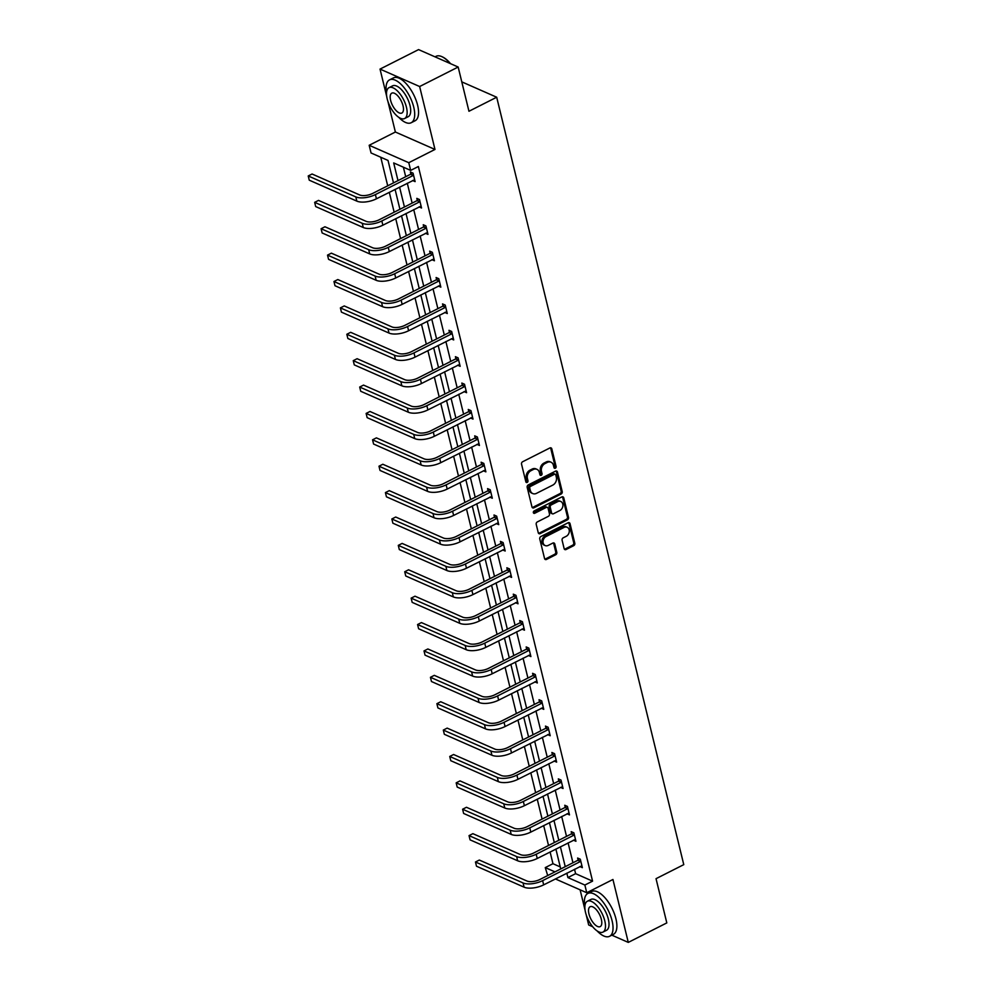 <?xml version="1.0" encoding="UTF-8"?>
<svg xmlns="http://www.w3.org/2000/svg" width="992" height="992" viewBox="0 0 992 992"><rect width="100%" height="100%" fill="white"/><g stroke="black" fill="none" stroke-linecap="round" stroke-linejoin="round"><path stroke-width="1.49" d="M555.322 468.199A1.314 1.042 113.8 0 0 556.103 466.5L551.8 448.855A1.885 1.5 113.8 0 0 549.878 447.962L522.648 461.739A1.885 1.5 113.8 0 0 521.544 464.169L525.847 481.802A1.314 1.042 113.8 0 0 527.967 480.736L527.409 478.454A6.039 4.786 113.8 0 1 530.956 470.692L533.225 469.538A6.039 4.786 113.8 0 1 536.945 469.328A6.039 4.786 113.8 0 1 539.35 472.403L539.908 474.684A1.314 1.042 113.8 0 0 542.029 473.618L541.471 471.336A6.039 4.786 113.8 0 1 545.017 463.574L547.286 462.421A6.039 4.786 113.8 0 1 551.019 462.21A6.039 4.786 113.8 0 1 553.424 465.285L553.982 467.567A1.314 1.042 113.8 0 0 555.322 468.199M554.069 467.802A1.314 1.042 113.8 0 0 555.024 466.029L550.734 448.384A1.885 1.5 113.8 0 0 550.448 447.801M525.921 482.038A1.314 1.042 113.8 0 0 526.888 480.264L526.33 477.983L527.409 478.454M539.995 474.92A1.314 1.042 113.8 0 0 540.962 473.147L540.404 470.865L541.471 471.336M380.035 69.093L418.562 49.6L458.168 67.034L419.641 86.527L380.035 69.093L386.744 96.608M586.185 914.76L588.678 924.966L592.695 926.739M611.828 935.158L628.283 942.4L612.944 879.482L586.743 892.738L555.384 878.937M458.168 67.034L468.956 111.265L496.694 97.228L683.773 864.64L656.034 878.676L666.81 922.907L628.283 942.4M564.138 548.638A1.885 1.5 113.8 0 0 566.06 549.531L573.698 545.674A1.885 1.5 113.8 0 0 574.802 543.244L570.028 523.652A1.885 1.5 113.8 0 0 568.118 522.759L540.888 536.536A1.885 1.5 113.8 0 0 539.772 538.966L544.558 558.558A1.885 1.5 113.8 0 0 546.468 559.451L555.694 554.776A1.885 1.5 113.8 0 0 556.81 552.358L554.764 543.963A1.885 1.5 113.8 0 0 552.842 543.07L548.266 545.389A5.047 4.005 113.8 0 1 545.154 545.563A5.047 4.005 113.8 0 1 543.033 541.186A5.047 4.005 113.8 0 1 546.108 536.511L564.026 527.434A5.047 4.005 113.8 0 1 567.139 527.26A5.047 4.005 113.8 0 1 569.272 531.638A5.047 4.005 113.8 0 1 566.196 536.325L563.208 537.825A1.885 1.5 113.8 0 0 562.104 540.256L564.138 548.638M387.86 101.184L395.374 132.023L434.98 149.445L419.641 86.527M434.98 149.445L408.778 162.7L410.663 170.401L393.688 162.936L398.003 180.618M574.529 869.252L575.608 873.667L592.571 881.144L418.364 166.507L410.663 170.401M592.571 881.144L584.871 885.038L586.743 892.738M561.112 494.041A1.885 1.5 113.8 0 0 562.216 491.61L557.442 472.018A1.885 1.5 113.8 0 0 555.532 471.126L528.302 484.902A1.885 1.5 113.8 0 0 527.186 487.332L531.96 506.924A1.885 1.5 113.8 0 0 533.882 507.817L561.112 494.041L560.046 493.57A1.885 1.5 113.8 0 0 561.15 491.139L556.376 471.547A1.885 1.5 113.8 0 0 556.09 470.964M563.741 497.835L568.515 517.427A1.885 1.5 113.8 0 1 567.412 519.858L540.181 533.634A1.885 1.5 113.8 0 1 538.259 532.741L536.213 524.346A1.885 1.5 113.8 0 1 537.317 521.928L548.365 516.336A1.885 1.5 113.8 0 0 549.469 513.918L548.117 508.35A1.885 1.5 113.8 0 0 546.195 507.458L534.7 513.273A1.314 1.042 113.8 0 1 534.142 510.954L561.819 496.942A1.885 1.5 113.8 0 1 563.741 497.835L562.662 497.364L567.449 516.956L568.515 517.427M496.694 97.228L461.788 81.865M380.754 157.232L387.711 185.814M389.298 192.299L394.146 212.201M395.734 218.686L400.582 238.588M402.157 245.074L407.018 264.976M408.592 271.461L413.441 291.363M415.028 297.848L419.876 317.75M421.464 324.235L426.312 344.137M427.887 350.622L432.748 370.524M434.322 377.01L439.171 396.912M440.758 403.397L445.606 423.299M447.181 429.784L452.042 449.686M453.617 456.171L458.478 476.073M460.052 482.546L464.901 502.46M466.488 508.933L471.336 528.848M472.911 535.32L477.772 555.235M479.347 561.708L484.195 581.61M485.782 588.095L490.631 607.997M492.218 614.482L497.066 634.384M498.641 640.869L503.502 660.771M505.077 667.256L509.925 687.158M511.512 693.644L516.361 713.546M517.948 720.031L522.796 739.933M524.371 746.418L529.232 766.32M530.807 772.805L535.655 792.707M537.242 799.192L542.091 819.094M543.678 825.58L548.526 845.482M550.101 851.967L552.966 863.71L560.232 866.909M393.489 182.9L388.021 160.444L371.058 152.966L369.173 145.278L408.778 162.7M395.374 132.023L369.173 145.278M580.109 889.812L585.069 910.197M547.696 875.539L545.265 867.603L554.95 871.869M552.966 863.71L545.265 867.603M560.74 868.942L555.88 849.04M554.305 842.555L549.444 822.653M547.869 816.168L543.021 796.266M541.434 789.781L536.585 769.879M535.01 763.394L530.15 743.492M528.575 737.006L523.726 717.104M522.139 710.619L517.291 690.717M515.704 684.244L510.855 664.33M509.28 657.857L504.42 637.943M502.845 631.47L497.996 611.556M496.409 605.083L491.561 585.181M489.974 578.696L485.125 558.794M483.55 552.308L478.69 532.406M477.115 525.921L472.266 506.019M470.679 499.534L465.831 479.632M464.244 473.147L459.395 453.245M457.82 446.76L452.96 426.858M451.385 420.372L446.536 400.47M444.949 393.985L440.101 374.083M438.514 367.598L433.665 347.696M432.09 341.211L427.23 321.309M425.655 314.824L420.806 294.922M419.219 288.436L414.371 268.534M412.796 262.049L407.935 242.147M406.36 235.662L401.512 215.76M399.925 209.275L395.076 189.373M566.829 873.146L567.908 877.573L584.871 885.038M399.578 187.091L404.438 206.993M406.013 213.478L410.862 233.38M412.449 239.866L417.297 259.768M418.884 266.253L423.733 286.155M425.308 292.64L430.168 312.542M431.743 319.027L436.592 338.929M438.179 345.414L443.027 365.316M444.614 371.802L449.463 391.704M451.038 398.189L455.898 418.091M457.473 424.576L462.322 444.478M463.909 450.963L468.757 470.865M470.332 477.35L475.193 497.252M476.768 503.738L481.628 523.64M483.203 530.125L488.052 550.027M489.639 556.512L494.487 576.414M496.062 582.899L500.923 602.801M502.498 609.286L507.346 629.188M508.933 635.661L513.782 655.576M515.369 662.048L520.217 681.963M521.792 688.436L526.653 708.35M528.228 714.823L533.076 734.725M534.663 741.21L539.512 761.112M541.099 767.597L545.947 787.499M547.522 793.984L552.383 813.886M553.958 820.372L558.806 840.274M560.393 846.759L565.242 866.661M575.608 873.667L567.908 877.573M403.384 167.202L405.703 176.712M407.29 183.198L412.139 203.1M413.726 209.585L418.574 229.487M420.149 235.972L425.01 255.874M426.585 262.359L431.433 282.261M433.02 288.746L437.869 308.648M439.444 315.134L444.304 335.036M445.879 341.521L450.74 361.423M452.315 367.908L457.163 387.81M458.75 394.283L463.599 414.197M465.174 420.67L470.034 440.584M471.609 447.057L476.458 466.972M478.045 473.444L482.893 493.346M484.48 499.832L489.329 519.734M490.904 526.219L495.764 546.121M497.339 552.606L502.188 572.508M503.775 578.993L508.623 598.895M510.21 605.38L515.059 625.282M516.634 631.768L521.494 651.67M523.069 658.155L527.918 678.057M529.505 684.542L534.353 704.444M535.94 710.929L540.789 730.831M542.364 737.316L547.224 757.218M548.799 763.704L553.648 783.606M555.235 790.091L560.083 809.993M561.67 816.478L566.519 836.38M568.094 842.865L572.954 862.767M578.088 859.928L577.617 858.03L580.295 859.208L582.366 867.665L579.849 866.549M571.652 833.54L571.194 831.643L573.872 832.821L575.93 841.278L573.413 840.162M565.217 807.153L564.758 805.256L567.436 806.434L569.495 814.891L566.99 813.787M558.794 780.766L558.322 778.869L561.001 780.047L563.059 788.504L560.554 787.4M552.358 754.379L551.899 752.482L554.565 753.66L556.636 762.116L554.119 761.013M545.922 727.992L545.464 726.094L548.142 727.272L550.2 735.729L547.683 734.626M539.487 701.604L539.028 699.707L541.706 700.885L543.765 709.342L541.26 708.238M533.064 675.217L532.592 673.32L535.271 674.498L537.329 682.955L534.824 681.851M526.628 648.83L526.169 646.933L528.835 648.111L530.906 656.568L528.389 655.464M520.192 622.443L519.734 620.546L522.412 621.724L524.47 630.18L521.953 629.077M513.757 596.056L513.298 594.158L515.976 595.336L518.035 603.793L515.53 602.69M507.334 569.668L506.862 567.771L509.541 568.949L511.599 577.406L509.094 576.302M500.898 543.281L500.439 541.384L503.105 542.562L505.176 551.019L502.659 549.915M494.462 516.894L494.004 514.997L496.682 516.175L498.74 524.632L496.223 523.528M488.027 490.507L487.568 488.61L490.246 489.788L492.305 498.244L489.8 497.141M481.604 464.132L481.132 462.222L483.811 463.4L485.869 471.857L483.364 470.754M475.168 437.745L474.709 435.835L477.375 437.013L479.446 445.47L476.929 444.366M468.732 411.358L468.274 409.448L470.952 410.626L473.01 419.083L470.506 417.979M462.309 384.97L461.838 383.061L464.516 384.239L466.575 392.696L464.07 391.592M455.874 358.583L455.402 356.686L458.081 357.852L460.152 366.321L457.634 365.205M449.438 332.196L448.979 330.299L451.658 331.477L453.716 339.934L451.199 338.818M443.002 305.809L442.544 303.912L445.222 305.09L447.28 313.546L444.776 312.443M436.579 279.422L436.108 277.524L438.786 278.702L440.845 287.159L438.34 286.056M430.144 253.034L429.672 251.137L432.351 252.315L434.422 260.772L431.904 259.668M423.708 226.647L423.249 224.75L425.928 225.928L427.986 234.385L425.469 233.281M417.272 200.26L416.814 198.363L419.492 199.541L421.55 207.998L419.046 206.894M410.849 173.873L410.378 171.976L413.056 173.154L415.115 181.61L412.61 180.507M551.019 462.21L549.94 461.739A6.039 4.786 113.8 0 0 546.22 461.95L547.286 462.421M540.404 470.865A6.039 4.786 113.8 0 1 543.951 463.103L546.22 461.95M536.945 469.328L535.878 468.856A6.039 4.786 113.8 0 0 532.146 469.067L533.225 469.538M526.33 477.983A6.039 4.786 113.8 0 1 529.877 470.22L532.146 469.067M532.245 507.507A1.885 1.5 113.8 0 0 532.816 507.346L560.046 493.57M555.768 474.92A1.314 1.042 113.8 0 0 554.429 474.288L530.534 486.39A1.314 1.042 113.8 0 0 529.753 488.076L530.336 490.494A6.039 4.786 113.8 0 0 532.754 493.557A6.039 4.786 113.8 0 0 536.474 493.359L552.817 485.088A6.039 4.786 113.8 0 0 556.363 477.326L555.768 474.92M555.247 474.25L554.168 473.779A1.314 1.042 113.8 0 0 553.362 473.816L554.429 474.288M532.754 493.557L531.675 493.086A6.039 4.786 113.8 0 1 529.269 490.023L528.686 487.605A1.314 1.042 113.8 0 1 529.455 485.919L553.362 473.816M538.532 533.324A1.885 1.5 113.8 0 0 539.102 533.163L566.333 519.386A1.885 1.5 113.8 0 0 567.449 516.956M547.361 507.396L546.294 506.924A1.885 1.5 113.8 0 0 545.129 506.986L533.634 512.802L534.7 513.273M559.823 510.545A5.047 4.005 113.8 0 0 562.898 505.858A5.047 4.005 113.8 0 0 560.778 501.481A5.047 4.005 113.8 0 0 557.665 501.654L551.341 504.854A1.885 1.5 113.8 0 0 550.238 507.284L551.589 512.839A1.885 1.5 113.8 0 0 553.511 513.732L559.823 510.545M560.778 501.481L559.699 501.01A5.047 4.005 113.8 0 0 556.586 501.183L557.665 501.654M552.346 513.806L551.279 513.335A1.885 1.5 113.8 0 1 550.523 512.368L549.171 506.813A1.885 1.5 113.8 0 1 550.275 504.382L556.586 501.183M567.139 527.26L566.072 526.789A5.047 4.005 113.8 0 0 562.96 526.963L564.026 527.434M545.154 545.563L544.087 545.092A5.047 4.005 113.8 0 1 541.954 540.714A5.047 4.005 113.8 0 1 545.03 536.04L562.96 526.963M544.831 559.141A1.885 1.5 113.8 0 0 545.402 558.98L554.627 554.305A1.885 1.5 113.8 0 0 555.731 551.887L553.697 543.492A1.885 1.5 113.8 0 0 553.412 542.909M564.423 549.233A1.885 1.5 113.8 0 0 564.994 549.06L572.632 545.203A1.885 1.5 113.8 0 0 573.736 542.773L568.962 523.181A1.885 1.5 113.8 0 0 568.689 522.598M413.515 175.051L410.415 174.332L372.719 193.403A9.61 4.067 166.3 0 1 359.662 194.953L312.083 174.009L308.227 175.956L355.806 196.9A14.409 6.088 -13.7 0 0 375.398 194.581L413.094 175.51M308.227 175.956L309.256 180.184L356.847 201.128A14.409 6.088 -13.7 0 0 376.427 198.809L414.656 179.713M410.415 174.332L411.978 172.67M442.308 56.854A23.436 10.267 63.2 0 1 442.593 56.99A23.436 10.267 63.2 0 1 450.566 63.686M450.095 63.476A24.019 10.515 -116.8 0 0 442.01 56.718A24.019 10.515 -116.8 0 0 436.071 56.321L435.029 56.842M398.722 117.292A24.019 10.515 -116.8 0 0 411.209 122.723A24.019 10.515 -116.8 0 0 413.751 107.186A24.019 10.515 -116.8 0 0 389.534 79.868A24.019 10.515 -116.8 0 0 386.508 93.149M411.209 122.723L415.065 120.776A24.019 10.515 -116.8 0 0 417.607 105.239A24.019 10.515 -116.8 0 0 393.378 77.922L389.534 79.868M389.025 87.656L392.559 85.87A17.286 7.576 63.2 0 1 410.006 105.536A17.286 7.576 63.2 0 1 408.183 116.721L404.637 118.519A17.286 7.576 -116.8 0 0 406.46 107.322A17.286 7.576 -116.8 0 0 389.025 87.656A17.286 7.576 -116.8 0 0 387.19 98.853A17.286 7.576 -116.8 0 0 404.637 118.519M390.612 100.353A11.148 4.886 -116.8 0 0 401.859 113.026A11.148 4.886 -116.8 0 0 403.037 105.822A11.148 4.886 -116.8 0 0 391.79 93.149A11.148 4.886 -116.8 0 0 390.612 100.353M597.06 930.868A24.019 10.515 -116.8 0 0 609.547 936.312A24.019 10.515 -116.8 0 0 612.089 920.774A24.019 10.515 -116.8 0 0 587.859 893.457A24.019 10.515 -116.8 0 0 584.846 906.738M609.547 936.312L613.403 934.352A24.019 10.515 -116.8 0 0 615.933 918.815A24.019 10.515 -116.8 0 0 591.716 891.498L587.859 893.457M587.351 901.244L590.897 899.446A17.286 7.576 63.2 0 1 608.332 919.125A17.286 7.576 63.2 0 1 606.509 930.31L602.962 932.096A17.286 7.576 -116.8 0 0 604.798 920.911A17.286 7.576 -116.8 0 0 587.351 901.244A17.286 7.576 -116.8 0 0 585.528 912.429A17.286 7.576 -116.8 0 0 602.962 932.096M588.95 913.942A11.148 4.886 -116.8 0 0 600.185 926.615A11.148 4.886 -116.8 0 0 601.363 919.41A11.148 4.886 -116.8 0 0 590.128 906.725A11.148 4.886 -116.8 0 0 588.95 913.942M419.951 201.438L416.851 200.719L379.155 219.79A9.61 4.067 166.3 0 1 366.098 221.328L318.519 200.396L314.662 202.343L362.241 223.287A14.409 6.088 -13.7 0 0 381.833 220.968L419.517 201.897M314.662 202.343L315.692 206.572L363.27 227.515A14.409 6.088 -13.7 0 0 382.862 225.196L421.092 206.1M416.851 200.719L418.401 199.057M426.386 227.825L423.274 227.106L385.59 246.177A9.61 4.067 166.3 0 1 372.533 247.715L324.942 226.771L321.098 228.73L368.677 249.674A14.409 6.088 -13.7 0 0 388.269 247.355L425.952 228.284M321.098 228.73L322.127 232.959L369.706 253.902A14.409 6.088 -13.7 0 0 389.298 251.584L427.515 232.488M423.274 227.106L424.836 225.444M432.822 254.212L429.71 253.493L392.014 272.564A9.61 4.067 166.3 0 1 378.956 274.102L331.378 253.158L327.521 255.118L375.112 276.061A14.409 6.088 -13.7 0 0 394.692 273.742L432.388 254.671M327.521 255.118L328.563 259.346L376.142 280.29A14.409 6.088 -13.7 0 0 395.721 277.971L433.95 258.875M429.71 253.493L431.272 251.832M439.245 280.6L436.145 279.88L398.449 298.952A9.61 4.067 166.3 0 1 385.392 300.489L337.813 279.546L333.957 281.505L381.536 302.448A14.409 6.088 -13.7 0 0 401.128 300.13L438.824 281.058M333.957 281.505L334.986 285.733L382.577 306.677A14.409 6.088 -13.7 0 0 402.157 304.358L440.386 285.25M436.145 279.88L437.695 278.219M445.681 306.987L442.581 306.268L404.885 325.339A9.61 4.067 166.3 0 1 391.828 326.876L344.249 305.933L340.392 307.892L387.971 328.823A14.409 6.088 -13.7 0 0 407.563 326.517L445.247 307.446M340.392 307.892L341.422 312.12L389 333.064A14.409 6.088 -13.7 0 0 408.592 330.745L446.822 311.637M442.581 306.268L444.131 304.606M452.116 333.374L449.004 332.655L411.32 351.726A9.61 4.067 166.3 0 1 398.263 353.264L350.672 332.32L346.828 334.267L394.407 355.21A14.409 6.088 -13.7 0 0 413.986 352.904L451.682 333.833M346.828 334.267L347.857 338.495L395.436 359.439A14.409 6.088 -13.7 0 0 415.028 357.132L453.245 338.024M449.004 332.655L450.566 330.993M458.552 359.761L455.44 359.042L417.744 378.113A9.61 4.067 166.3 0 1 404.686 379.651L357.108 358.707L353.251 360.654L400.842 381.598A14.409 6.088 -13.7 0 0 420.422 379.291L458.118 360.22M353.251 360.654L354.28 364.882L401.872 385.826A14.409 6.088 -13.7 0 0 421.451 383.52L459.68 364.411M455.44 359.042L457.002 357.38M464.975 386.148L461.875 385.429L424.179 404.5A9.61 4.067 166.3 0 1 411.122 406.038L363.543 385.094L359.687 387.041L407.266 407.985A14.409 6.088 -13.7 0 0 426.858 405.678L464.554 386.607M359.687 387.041L360.716 391.27L408.295 412.213A14.409 6.088 -13.7 0 0 427.887 409.907L466.116 390.798M461.875 385.429L463.425 383.768M471.411 412.536L468.298 411.816L430.615 430.888A9.61 4.067 166.3 0 1 417.558 432.425L369.979 411.482L366.122 413.428L413.701 434.372A14.409 6.088 -13.7 0 0 433.293 432.066L470.977 412.994M366.122 413.428L367.152 417.657L414.73 438.6A14.409 6.088 -13.7 0 0 434.322 436.294L472.552 417.186M468.298 411.816L469.861 410.155M477.846 438.923L474.734 438.204L437.05 457.275A9.61 4.067 166.3 0 1 423.993 458.812L376.402 437.869L372.558 439.816L420.137 460.759A14.409 6.088 -13.7 0 0 439.716 458.453L477.412 439.382M372.558 439.816L373.587 444.044L421.166 464.988A14.409 6.088 -13.7 0 0 440.758 462.681L478.975 443.573M474.734 438.204L476.296 436.542M484.282 465.31L481.17 464.591L443.474 483.662A9.61 4.067 166.3 0 1 430.416 485.2L382.838 464.256L378.981 466.203L426.572 487.146A14.409 6.088 -13.7 0 0 446.152 484.84L483.848 465.769M378.981 466.203L380.01 470.431L427.602 491.375A14.409 6.088 -13.7 0 0 447.181 489.068L485.41 469.96M481.17 464.591L482.732 462.929M490.705 491.685L487.605 490.966L449.909 510.037A9.61 4.067 166.3 0 1 436.852 511.587L389.273 490.643L385.417 492.59L432.996 513.534A14.409 6.088 -13.7 0 0 452.588 511.215L490.271 492.144M385.417 492.59L386.446 496.818L434.025 517.762A14.409 6.088 -13.7 0 0 453.617 515.443L491.846 496.347M487.605 490.966L489.155 489.316M497.141 518.072L494.028 517.353L456.345 536.424A9.61 4.067 166.3 0 1 443.288 537.974L395.709 517.03L391.852 518.977L439.431 539.921A14.409 6.088 -13.7 0 0 459.023 537.602L496.707 518.531M391.852 518.977L392.882 523.206L440.46 544.149A14.409 6.088 -13.7 0 0 460.052 541.83L498.282 522.734M494.028 517.353L495.591 515.704M503.576 544.459L500.464 543.74L462.78 562.811A9.61 4.067 166.3 0 1 449.711 564.361L402.132 543.418L398.288 545.364L445.867 566.308A14.409 6.088 -13.7 0 0 465.446 563.989L503.142 544.918M398.288 545.364L399.317 549.593L446.896 570.536A14.409 6.088 -13.7 0 0 466.488 568.218L504.705 549.122M500.464 543.74L502.026 542.091M510.012 570.846L506.9 570.127L469.204 589.198A9.61 4.067 166.3 0 1 456.146 590.748L408.568 569.805L404.711 571.752L452.302 592.695A14.409 6.088 -13.7 0 0 471.882 590.376L509.578 571.305M404.711 571.752L405.74 575.98L453.332 596.924A14.409 6.088 -13.7 0 0 472.911 594.605L511.14 575.509M506.9 570.127L508.462 568.478M516.435 597.234L513.335 596.514L475.639 615.586A9.61 4.067 166.3 0 1 462.582 617.136L415.003 596.192L411.147 598.139L458.726 619.082A14.409 6.088 -13.7 0 0 478.318 616.764L516.001 597.692M411.147 598.139L412.176 602.367L459.755 623.311A14.409 6.088 -13.7 0 0 479.347 620.992L517.576 601.896M513.335 596.514L514.885 594.853M522.871 623.621L519.758 622.902L482.075 641.973A9.61 4.067 166.3 0 1 469.018 643.523L421.426 622.579L417.582 624.526L465.161 645.47A14.409 6.088 -13.7 0 0 484.753 643.151L522.437 624.08M417.582 624.526L418.612 628.754L466.19 649.698A14.409 6.088 -13.7 0 0 485.782 647.379L524.012 628.283M519.758 622.902L521.321 621.24M529.306 650.008L526.194 649.289L488.51 668.36A9.61 4.067 166.3 0 1 475.441 669.91L427.862 648.966L424.006 650.913L471.597 671.857A14.409 6.088 -13.7 0 0 491.176 669.538L528.872 650.467M424.006 650.913L425.047 655.142L472.626 676.085A14.409 6.088 -13.7 0 0 492.206 673.766L530.435 654.67M526.194 649.289L527.756 647.627M535.73 676.395L532.63 675.676L494.934 694.747A9.61 4.067 166.3 0 1 481.876 696.297L434.298 675.354L430.441 677.3L478.02 698.244A14.409 6.088 -13.7 0 0 497.612 695.925L535.308 676.854M430.441 677.3L431.47 681.529L479.062 702.472A14.409 6.088 -13.7 0 0 498.641 700.154L536.87 681.058M532.63 675.676L534.192 674.014M542.165 702.782L539.065 702.063L501.369 721.134A9.61 4.067 166.3 0 1 488.312 722.684L440.733 701.741L436.877 703.688L484.456 724.631A14.409 6.088 -13.7 0 0 504.048 722.312L541.731 703.241M436.877 703.688L437.906 707.916L485.485 728.86A14.409 6.088 -13.7 0 0 505.077 726.541L543.306 707.445M539.065 702.063L540.615 700.402M548.601 729.17L545.488 728.45L507.805 747.522A9.61 4.067 166.3 0 1 494.748 749.059L447.156 728.116L443.312 730.075L490.891 751.018A14.409 6.088 -13.7 0 0 510.483 748.7L548.167 729.628M443.312 730.075L444.342 734.303L491.92 755.247A14.409 6.088 -13.7 0 0 511.512 752.928L549.729 733.832M545.488 728.45L547.051 726.789M555.036 755.557L551.924 754.838L514.228 773.909A9.61 4.067 166.3 0 1 501.171 775.446L453.592 754.503L449.736 756.462L497.327 777.406A14.409 6.088 -13.7 0 0 516.906 775.087L554.602 756.016M449.736 756.462L450.777 760.69L498.356 781.634A14.409 6.088 -13.7 0 0 517.936 779.315L556.165 760.219M551.924 754.838L553.486 753.176M561.46 781.944L558.36 781.225L520.664 800.296A9.61 4.067 166.3 0 1 507.606 801.834L460.028 780.89L456.171 782.849L503.75 803.793A14.409 6.088 -13.7 0 0 523.342 801.474L561.038 782.403M456.171 782.849L457.2 787.078L504.792 808.021A14.409 6.088 -13.7 0 0 524.371 805.702L562.6 786.594M558.36 781.225L559.91 779.563M567.895 808.331L564.795 807.612L527.099 826.683A9.61 4.067 166.3 0 1 514.042 828.221L466.463 807.277L462.607 809.236L510.186 830.18A14.409 6.088 -13.7 0 0 529.778 827.861L567.461 808.79M462.607 809.236L463.636 813.465L511.215 834.408A14.409 6.088 -13.7 0 0 530.807 832.09L569.036 812.981M564.795 807.612L566.345 805.95M574.331 834.718L571.218 833.999L533.535 853.07A9.61 4.067 166.3 0 1 520.478 854.608L472.886 833.664L469.042 835.611L516.621 856.555A14.409 6.088 -13.7 0 0 536.213 854.248L573.897 835.177M469.042 835.611L470.072 839.852L517.65 860.783A14.409 6.088 -13.7 0 0 537.242 858.477L575.459 839.368M571.218 833.999L572.781 832.338M580.766 861.106L577.654 860.386L539.958 879.458A9.61 4.067 166.3 0 1 526.901 880.995L479.322 860.052L475.466 861.998L523.057 882.942A14.409 6.088 -13.7 0 0 542.636 880.636L580.332 861.564M475.466 861.998L476.507 866.227L524.086 887.17A14.409 6.088 -13.7 0 0 543.666 884.864L581.895 865.756M577.654 860.386L579.216 858.725M555.024 466.029L556.103 466.5M526.888 480.264L527.967 480.736M540.962 473.147L542.029 473.618M543.951 463.103L545.017 463.574M529.877 470.22L530.956 470.692M550.734 448.384L551.8 448.855M532.816 507.346L533.882 507.817M556.376 471.547L557.442 472.018M561.15 491.139L562.216 491.61M529.455 485.919L530.534 486.39M528.686 487.605L529.753 488.076M529.269 490.023L530.336 490.494M566.333 519.386L567.412 519.858M539.102 533.163L540.181 533.634M545.129 506.986L546.195 507.458M550.275 504.382L551.341 504.854M549.171 506.813L550.238 507.284M550.523 512.368L551.589 512.839M545.03 536.04L546.108 536.511M553.697 543.492L554.764 543.963M555.731 551.887L556.81 552.358M554.627 554.305L555.694 554.776M545.402 558.98L546.468 559.451M568.962 523.181L570.028 523.652M573.736 542.773L574.802 543.244M572.632 545.203L573.698 545.674M564.994 549.06L566.06 549.531M375.398 194.581L376.427 198.809M355.806 196.9L356.847 201.128M381.833 220.968L382.862 225.196M362.241 223.287L363.27 227.515M388.269 247.355L389.298 251.584M368.677 249.674L369.706 253.902M394.692 273.742L395.721 277.971M375.112 276.061L376.142 280.29M401.128 300.13L402.157 304.358M381.536 302.448L382.577 306.677M407.563 326.517L408.592 330.745M387.971 328.823L389 333.064M413.986 352.904L415.028 357.132M394.407 355.21L395.436 359.439M420.422 379.291L421.451 383.52M400.842 381.598L401.872 385.826M426.858 405.678L427.887 409.907M407.266 407.985L408.295 412.213M433.293 432.066L434.322 436.294M413.701 434.372L414.73 438.6M439.716 458.453L440.758 462.681M420.137 460.759L421.166 464.988M446.152 484.84L447.181 489.068M426.572 487.146L427.602 491.375M452.588 511.215L453.617 515.443M432.996 513.534L434.025 517.762M459.023 537.602L460.052 541.83M439.431 539.921L440.46 544.149M465.446 563.989L466.488 568.218M445.867 566.308L446.896 570.536M471.882 590.376L472.911 594.605M452.302 592.695L453.332 596.924M478.318 616.764L479.347 620.992M458.726 619.082L459.755 623.311M484.753 643.151L485.782 647.379M465.161 645.47L466.19 649.698M491.176 669.538L492.206 673.766M471.597 671.857L472.626 676.085M497.612 695.925L498.641 700.154M478.02 698.244L479.062 702.472M504.048 722.312L505.077 726.541M484.456 724.631L485.485 728.86M510.483 748.7L511.512 752.928M490.891 751.018L491.92 755.247M516.906 775.087L517.936 779.315M497.327 777.406L498.356 781.634M523.342 801.474L524.371 805.702M503.75 803.793L504.792 808.021M529.778 827.861L530.807 832.09M510.186 830.18L511.215 834.408M536.213 854.248L537.242 858.477M516.621 856.555L517.65 860.783M542.636 880.636L543.666 884.864M523.057 882.942L524.086 887.17"/></g></svg>
